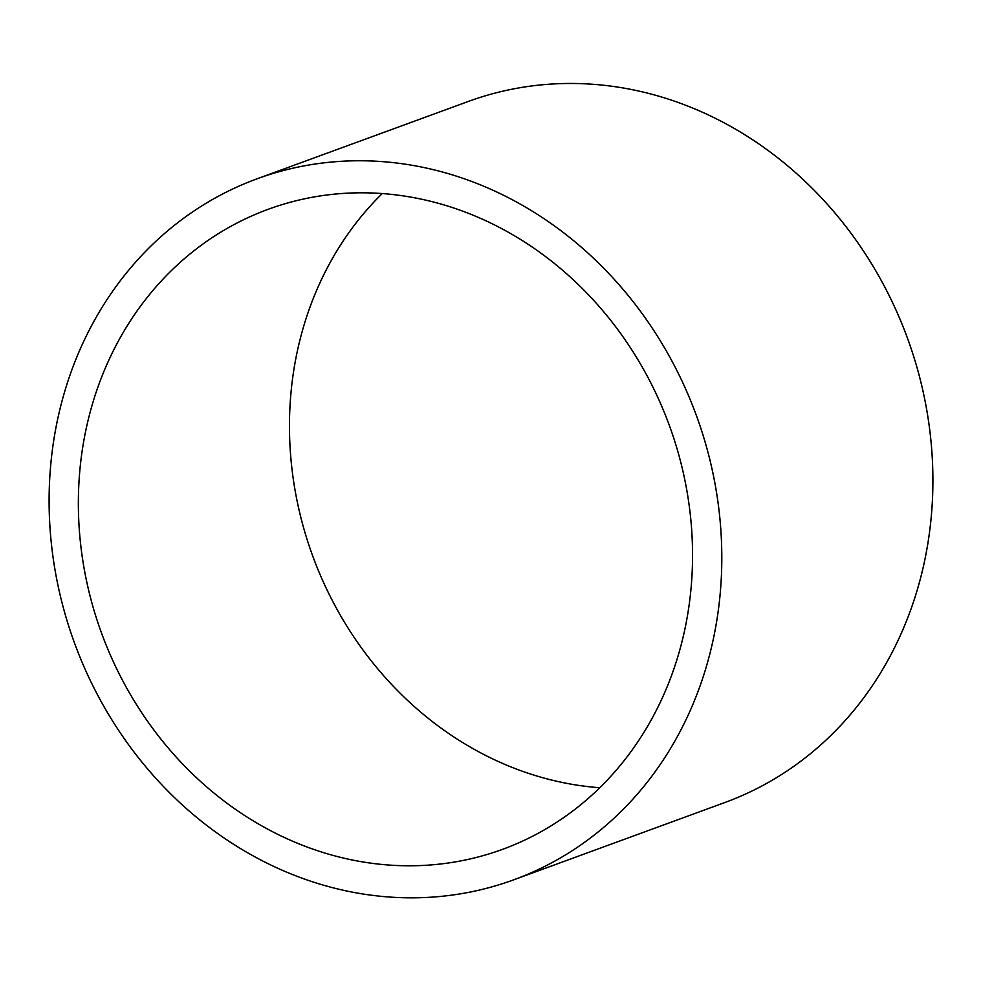 <?xml version="1.0" encoding="UTF-8"?>
<svg xmlns="http://www.w3.org/2000/svg" width="982" height="982" viewBox="0 0 982 982"><rect width="100%" height="100%" fill="white"/><g stroke="black" fill="none" stroke-linecap="round" stroke-linejoin="round"><path stroke-width="1.47" d="M396.544 194.976A340.803 302.296 69.9 0 1 687.719 495.628A340.803 302.296 69.9 0 1 502.637 849.32A340.803 302.296 69.9 0 1 101.588 633.23A340.803 302.296 69.9 0 1 268.27 209.264A340.803 302.296 69.9 0 1 396.544 194.976M397.6 163.135A373.27 331.094 69.9 0 1 716.516 492.412A373.27 331.094 69.9 0 1 513.795 879.798A373.27 331.094 69.9 0 1 74.546 643.136A373.27 331.094 69.9 0 1 257.112 178.785A373.27 331.094 69.9 0 1 397.6 163.135M599.781 787.724A340.803 302.296 69.9 0 1 312.693 555.935A340.803 302.296 69.9 0 1 382.231 193.564M257.112 178.785L468.218 101.49A373.27 331.094 69.9 0 1 608.705 85.839A373.27 331.094 69.9 0 1 927.609 415.116A373.27 331.094 69.9 0 1 724.9 802.503L513.795 879.798"/></g></svg>
